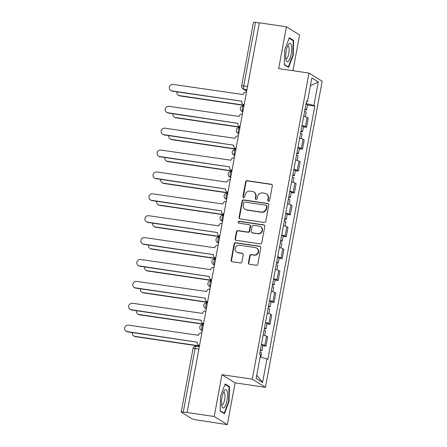 <?xml version="1.0" encoding="UTF-8"?>
<svg xmlns="http://www.w3.org/2000/svg" width="447" height="447" viewBox="0 0 447 447"><rect width="100%" height="100%" fill="white"/><g stroke="black" fill="none" stroke-linecap="round" stroke-linejoin="round"><path stroke-width="0.67" d="M268.513 201.279A0.989 0.939 -58.2 0 0 269.625 200.452L272.34 185.818A1.408 1.341 -58.2 0 0 271.256 184.248L247.225 180.694A1.408 1.341 -58.2 0 0 245.638 181.873L242.922 196.501A0.989 0.939 -58.2 0 0 243.682 197.602A0.989 0.939 -58.2 0 0 244.794 196.781L245.146 194.886A4.515 4.286 -58.2 0 1 250.231 191.109L252.237 191.405A4.515 4.286 -58.2 0 1 255.69 196.445L255.343 198.339A0.989 0.939 -58.2 0 0 256.097 199.44A0.989 0.939 -58.2 0 0 257.209 198.613L257.561 196.719A4.515 4.286 -58.2 0 1 262.652 192.948L264.652 193.244A4.515 4.286 -58.2 0 1 268.111 198.284L267.759 200.172A0.989 0.939 -58.2 0 0 268.513 201.279M248.415 262.713A1.408 1.341 -58.2 0 0 249.499 264.283L256.237 265.283A1.408 1.341 -58.2 0 0 257.83 264.104L260.841 247.856A1.408 1.341 -58.2 0 0 259.763 246.28L235.731 242.727A1.408 1.341 -58.2 0 0 234.139 243.906L231.127 260.154A1.408 1.341 -58.2 0 0 232.205 261.73L240.352 262.931A1.408 1.341 -58.2 0 0 241.944 261.752L243.229 254.801A1.408 1.341 -58.2 0 0 242.151 253.225L238.111 252.628A3.772 3.582 -58.2 0 1 235.424 247.711A3.772 3.582 -58.2 0 1 239.475 245.258L255.298 247.599A3.772 3.582 -58.2 0 1 257.986 252.516A3.772 3.582 -58.2 0 1 253.935 254.969L251.298 254.578A1.408 1.341 -58.2 0 0 249.705 255.757L248.415 262.713L248.8 262.948A1.408 1.341 -58.2 0 0 249.214 264.211M252.27 379.179L221.935 374.698L214.191 416.498L187.12 412.497L259.349 22.786L286.421 26.786L278.671 68.592L309.006 73.079L252.27 379.179L265.429 387.331L322.158 81.225L309.006 73.079M264.177 222.455A1.408 1.341 -58.2 0 0 265.769 221.276L268.781 205.028A1.408 1.341 -58.2 0 0 267.697 203.458L243.665 199.898A1.408 1.341 -58.2 0 0 242.073 201.083L239.067 217.331A1.408 1.341 -58.2 0 0 240.145 218.901L264.177 222.455M264.808 226.439L261.797 242.687A1.408 1.341 -58.2 0 1 260.21 243.872L236.178 240.318A1.408 1.341 -58.2 0 1 235.094 238.743L236.385 231.786A1.408 1.341 -58.2 0 1 237.977 230.607L247.722 232.049A1.408 1.341 -58.2 0 0 249.314 230.87L250.169 226.255A1.408 1.341 -58.2 0 0 249.085 224.685L238.938 223.182A0.989 0.939 -58.2 0 1 238.234 221.896A0.989 0.939 -58.2 0 1 239.296 221.254L263.73 224.869A1.408 1.341 -58.2 0 1 264.808 226.439M214.191 416.498L227.344 424.65L195.68 419.783A2.872 0.341 -169.5 0 1 192.193 418.906L181.337 412.184A2.872 0.341 -169.5 0 1 181.231 412.061L193.009 348.515A2.872 0.341 10.5 0 1 195.065 348.559L183.287 412.112A2.872 0.341 -169.5 0 0 181.231 412.061M292.947 70.704L299.574 34.939L286.421 26.786M227.344 424.65L235.094 382.844L265.429 387.331M187.12 412.497L183.287 412.112M247.537 86.511L243.738 85.947A2.872 0.341 10.5 0 0 241.682 85.897L253.46 22.35A2.872 0.341 10.5 0 1 255.516 22.4L243.738 85.947A2.872 0.833 98.4 0 0 243.989 89.227L246.722 90.925M259.316 22.959L255.516 22.4M302.021 125.506A6.61 0.788 10.5 0 1 305.374 126.618L307.089 117.36A6.61 0.788 -169.5 0 0 303.742 116.248M307.089 117.36L308.262 118.081L306.547 127.339L303.44 126.881M305.374 126.618L306.547 127.339M299.384 148.767L302.49 149.225L304.206 139.967L303.032 139.24A6.61 0.788 -169.5 0 0 299.686 138.134M297.97 147.393A6.61 0.788 10.5 0 1 301.317 148.499L302.49 149.225M295.327 170.653L298.434 171.112L300.149 161.853L298.982 161.127A6.61 0.788 -169.5 0 0 295.629 160.015M293.914 169.273A6.61 0.788 10.5 0 1 297.261 170.385L298.434 171.112M291.276 192.534L294.377 192.998L296.093 183.739L294.925 183.013A6.61 0.788 -169.5 0 0 291.573 181.901M289.857 191.16A6.61 0.788 10.5 0 1 293.204 192.271L294.377 192.998M287.22 214.42L290.321 214.878L292.036 205.62L290.868 204.894A6.61 0.788 -169.5 0 0 287.516 203.787M285.801 213.046A6.61 0.788 10.5 0 1 289.153 214.158L290.321 214.878M283.163 236.307L286.264 236.765L287.98 227.506L286.812 226.78A6.61 0.788 -169.5 0 0 283.459 225.668M281.744 234.926A6.61 0.788 10.5 0 1 285.097 236.038L286.264 236.765M279.107 258.193L282.208 258.651L283.923 249.392L282.755 248.666A6.61 0.788 -169.5 0 0 279.403 247.554M277.688 256.813A6.61 0.788 10.5 0 1 281.04 257.925L282.208 258.651M275.05 280.073L278.151 280.532L279.867 271.273L278.699 270.552A6.61 0.788 -169.5 0 0 275.346 269.44M273.631 278.699A6.61 0.788 10.5 0 1 276.984 279.811L278.151 280.532M270.994 301.96L274.095 302.418L275.81 293.159L274.642 292.433A6.61 0.788 -169.5 0 0 271.29 291.321M269.575 300.58A6.61 0.788 10.5 0 1 272.927 301.691L274.095 302.418M266.937 323.846L270.038 324.304L271.754 315.046L270.586 314.319A6.61 0.788 -169.5 0 0 267.233 313.207M265.518 322.466A6.61 0.788 10.5 0 1 268.87 323.578L270.038 324.304M262.881 345.727L265.982 346.185L267.703 336.926L266.529 336.205A6.61 0.788 -169.5 0 0 263.177 335.094M261.461 344.352A6.61 0.788 10.5 0 1 264.814 345.464L265.982 346.185M306.458 101.57L307.475 101.53L311.838 77.962L318.286 81.952L313.917 105.52L306.094 103.553M260.098 357.153L266.96 358.88L267.859 359.438L314.817 106.079L313.917 105.52M266.96 358.88L262.59 382.448L256.148 378.453L260.517 354.884L259.612 354.326L306.569 100.972L307.475 101.53M288.594 67.469L293.243 55.255L293.612 40.392L289.338 37.744L284.694 49.958L284.32 64.821L288.594 67.469M221.935 374.698L235.094 382.844M224.428 413.693L229.071 401.479L229.445 386.616L225.171 383.967L220.522 396.182L220.153 411.044L224.428 413.693M307.497 105L314.817 106.079M318.286 81.952L310.397 85.751M256.751 375.195L262.59 382.448M292.813 55.193L293.243 55.255M292.349 40.208L293.612 40.392M228.646 401.417L229.071 401.479M228.177 386.431L229.445 386.616M268.379 201.245A0.989 0.939 -58.2 0 1 268.139 200.412L268.491 198.518A4.515 4.286 -58.2 0 0 266.596 194.048L266.211 193.814M253.795 191.975L254.181 192.216A4.515 4.286 -58.2 0 1 256.075 196.68L255.723 198.574A0.989 0.939 -58.2 0 0 255.963 199.412M271.927 184.561A1.408 1.341 -58.2 0 0 271.642 184.482L247.61 180.929A1.408 1.341 -58.2 0 0 246.018 182.108L243.308 196.741A0.989 0.939 -58.2 0 0 243.548 197.574M268.368 203.771A1.408 1.341 -58.2 0 0 268.083 203.692L244.051 200.139A1.408 1.341 -58.2 0 0 242.458 201.318L239.447 217.566A1.408 1.341 -58.2 0 0 239.86 218.829M266.63 206.268A0.989 0.939 -58.2 0 0 265.87 205.167L244.777 202.044A0.989 0.939 -58.2 0 0 243.665 202.871L243.297 204.866A4.515 4.286 -58.2 0 0 246.75 209.906L261.171 212.04A4.515 4.286 -58.2 0 0 266.256 208.263L266.63 206.268L267.01 206.503A0.989 0.939 -58.2 0 0 266.596 205.525L266.216 205.29M245.191 209.336L245.571 209.576A4.515 4.286 -58.2 0 0 247.135 210.146L246.75 209.906M267.01 206.503L266.641 208.503A4.515 4.286 -58.2 0 1 261.551 212.275L247.135 210.146M249.577 224.858L249.957 225.098A1.408 1.341 -58.2 0 1 250.549 226.495L249.694 231.105A1.408 1.341 -58.2 0 1 248.107 232.289L238.357 230.848A1.408 1.341 -58.2 0 0 236.77 232.027L235.48 238.977A1.408 1.341 -58.2 0 0 235.887 240.24M264.4 225.182A1.408 1.341 -58.2 0 0 264.116 225.104L239.681 221.494A0.989 0.939 -58.2 0 0 238.804 223.154M257.835 233.546A3.772 3.582 -58.2 0 0 260.506 226.651A3.772 3.582 -58.2 0 0 259.199 226.176L253.628 225.355A1.408 1.341 -58.2 0 0 252.035 226.534L251.18 231.144A1.408 1.341 -58.2 0 0 252.259 232.719L258.221 233.781A3.772 3.582 -58.2 0 0 260.886 226.892L260.506 226.651M251.773 232.541L252.158 232.781A1.408 1.341 -58.2 0 0 252.644 232.96L252.259 232.719M258.221 233.781L252.644 232.96M256.6 248.074L256.986 248.314A3.772 3.582 -58.2 0 1 254.315 255.203L251.678 254.812A1.408 1.341 -58.2 0 0 250.091 255.997L248.8 262.948M236.809 252.153L237.189 252.387A3.772 3.582 -58.2 0 0 238.497 252.862L238.111 252.628M242.822 253.538A1.408 1.341 -58.2 0 0 242.537 253.46L238.497 252.862M260.428 246.593A1.408 1.341 -58.2 0 0 260.143 246.515L236.111 242.961A1.408 1.341 -58.2 0 0 234.524 244.14L231.512 260.389A1.408 1.341 -58.2 0 0 231.92 261.651M304.614 111.521A3.593 0.43 10.5 0 1 306.167 112.175L305.335 116.678M176.967 91.858A3.308 3.14 -58.2 0 0 179.482 95.613L244.084 105.168M305.055 109.135A3.593 0.43 10.5 0 1 306.608 109.789A3.593 0.43 10.5 0 1 304.927 109.845M305.994 104.084A3.593 0.43 10.5 0 1 307.547 104.738L306.608 109.789M244.04 105.397L179.985 95.926A3.308 3.14 121.8 0 1 178.839 95.507L178.342 95.2M246.487 92.177L246.336 92.155A2.872 2.727 -58.2 0 0 243.095 94.557L173.006 84.41A3.308 3.14 -58.2 0 0 170.67 90.445A3.308 3.14 -58.2 0 0 171.81 90.864L241.861 101.223L172.313 91.171A3.308 3.14 121.8 0 1 171.167 90.752L170.67 90.445M244.14 104.861A2.872 2.727 121.8 0 1 243.531 104.587L243.028 104.28A2.872 2.727 -58.2 0 0 244.023 104.643L244.163 104.727M241.821 101.435A2.872 2.727 -58.2 0 0 243.028 104.28M300.557 133.407A3.593 0.43 10.5 0 1 302.111 134.061L301.278 138.559M172.911 113.745A3.308 3.14 -58.2 0 0 175.425 117.5L240.028 127.054M301.004 131.021A3.593 0.43 10.5 0 1 302.552 131.675A3.593 0.43 10.5 0 1 300.87 131.731M301.937 125.97A3.593 0.43 10.5 0 1 303.491 126.624L302.552 131.675M239.983 127.283L175.928 117.807A3.308 3.14 121.8 0 1 174.783 117.393L174.285 117.08M296.501 155.288A3.593 0.43 10.5 0 1 298.054 155.942L297.221 160.445M168.854 135.631A3.308 3.14 -58.2 0 0 171.369 139.386L235.971 148.935M296.948 152.908A3.593 0.43 10.5 0 1 298.495 153.561A3.593 0.43 10.5 0 1 296.814 153.612M297.881 147.856A3.593 0.43 10.5 0 1 299.434 148.51L298.495 153.561M235.927 149.164L171.871 139.693A3.308 3.14 121.8 0 1 170.726 139.274L170.229 138.967M288.913 43.895A9.342 2.716 98.4 0 0 288.444 44.499A9.342 2.716 98.4 0 0 286.119 60.216A9.342 2.716 98.4 0 0 288.477 61.233A9.342 2.716 98.4 0 0 291.701 49.343A9.342 2.716 98.4 0 0 288.913 43.895M285.784 58.456A6.392 1.855 98.4 0 0 286.153 58.652A6.392 1.855 98.4 0 0 286.935 58.261A6.392 1.855 98.4 0 0 289.069 51.344A6.392 1.855 98.4 0 0 288.019 46.002A6.392 1.855 98.4 0 0 287.617 46.086M289.153 38.23L293.198 40.733L292.835 55.132L288.337 66.966L284.331 64.485M287.611 66.86L288.337 66.966M224.746 390.119A9.342 2.716 98.4 0 0 224.277 390.723A9.342 2.716 98.4 0 0 221.952 406.44A9.342 2.716 98.4 0 0 224.31 407.457A9.342 2.716 98.4 0 0 227.529 395.567A9.342 2.716 98.4 0 0 224.746 390.119M221.617 404.68A6.392 1.855 98.4 0 0 221.98 404.876A6.392 1.855 98.4 0 0 222.768 404.49A6.392 1.855 98.4 0 0 224.902 397.567A6.392 1.855 98.4 0 0 223.852 392.226A6.392 1.855 98.4 0 0 223.45 392.31M224.986 384.454L229.026 386.957L228.668 401.356L224.165 413.19L220.159 410.709M223.444 413.084L224.165 413.19M242.436 114.063L242.285 114.041A2.872 2.727 -58.2 0 0 239.044 116.444L168.949 106.297A3.308 3.14 -58.2 0 0 166.614 112.331A3.308 3.14 -58.2 0 0 167.754 112.75L237.77 123.316A2.872 2.727 -58.2 0 0 239.966 126.523L240.106 126.613M240.084 126.747A2.872 2.727 121.8 0 1 239.475 126.473L238.977 126.16M237.765 123.338L168.256 113.057A3.308 3.14 121.8 0 1 167.111 112.638L166.614 112.331M238.38 135.949L238.229 135.927A2.872 2.727 -58.2 0 0 234.988 138.33L164.898 128.177A3.308 3.14 -58.2 0 0 162.557 134.217A3.308 3.14 -58.2 0 0 163.703 134.631L233.714 145.202A2.872 2.727 -58.2 0 0 235.91 148.41L236.05 148.493M236.027 148.633A2.872 2.727 121.8 0 1 235.418 148.354L234.921 148.046M233.708 145.219L164.2 134.938A3.308 3.14 121.8 0 1 163.054 134.525L162.557 134.217M292.45 177.174A3.593 0.43 10.5 0 1 293.997 177.828L293.165 182.331M164.798 157.512A3.308 3.14 -58.2 0 0 167.318 161.266L231.915 170.821M292.891 174.788A3.593 0.43 10.5 0 1 294.444 175.442A3.593 0.43 10.5 0 1 292.757 175.498M293.824 169.737A3.593 0.43 10.5 0 1 295.378 170.391L294.444 175.442M231.87 171.05L167.815 161.579A3.308 3.14 121.8 0 1 166.67 161.16L166.172 160.853M288.393 199.06A3.593 0.43 10.5 0 1 289.941 199.714L289.108 204.218M160.741 179.398A3.308 3.14 -58.2 0 0 163.261 183.153L227.858 192.707M288.835 196.674A3.593 0.43 10.5 0 1 290.388 197.328A3.593 0.43 10.5 0 1 288.701 197.384M289.768 191.623A3.593 0.43 10.5 0 1 291.321 192.277L290.388 197.328M227.814 192.936L163.758 183.46A3.308 3.14 121.8 0 1 162.613 183.047L162.116 182.734M284.337 220.947A3.593 0.43 10.5 0 1 285.89 221.595L285.052 226.098M156.685 201.284A3.308 3.14 -58.2 0 0 159.205 205.039L223.802 214.588M284.778 218.561A3.593 0.43 10.5 0 1 286.331 219.214A3.593 0.43 10.5 0 1 284.644 219.265M285.711 213.51A3.593 0.43 10.5 0 1 287.265 214.163L286.331 219.214M223.757 214.817L159.702 205.346A3.308 3.14 121.8 0 1 158.562 204.927L158.059 204.62M234.323 157.83L234.172 157.808A2.872 2.727 -58.2 0 0 230.931 160.21L160.842 150.063A3.308 3.14 -58.2 0 0 158.501 156.098A3.308 3.14 -58.2 0 0 159.646 156.517L229.697 166.876L160.143 156.824A3.308 3.14 121.8 0 1 158.998 156.411L158.501 156.098M231.971 170.519A2.872 2.727 121.8 0 1 231.362 170.24L230.864 169.933A2.872 2.727 -58.2 0 0 231.859 170.296L231.993 170.38M229.657 167.089A2.872 2.727 -58.2 0 0 230.864 169.933M230.266 179.716L230.116 179.694A2.872 2.727 -58.2 0 0 226.875 182.097L156.785 171.95A3.308 3.14 -58.2 0 0 154.444 177.984A3.308 3.14 -58.2 0 0 155.59 178.403L225.601 188.969A2.872 2.727 -58.2 0 0 227.802 192.176L227.942 192.266M227.914 192.4A2.872 2.727 121.8 0 1 227.305 192.126L226.808 191.819M225.595 188.992L156.087 178.711A3.308 3.14 121.8 0 1 154.941 178.292L154.444 177.984M226.21 201.603L226.059 201.58A2.872 2.727 -58.2 0 0 222.818 203.983L152.729 193.83A3.308 3.14 -58.2 0 0 150.388 199.87A3.308 3.14 -58.2 0 0 151.533 200.284L221.544 210.855A2.872 2.727 -58.2 0 0 223.746 214.063L223.886 214.152M223.858 214.286A2.872 2.727 121.8 0 1 223.249 214.012L222.751 213.7M221.539 210.872L152.03 200.597A3.308 3.14 121.8 0 1 150.89 200.178L150.388 199.87M280.28 242.827A3.593 0.43 10.5 0 1 281.833 243.481L280.995 247.984M152.628 223.165A3.308 3.14 -58.2 0 0 155.148 226.92L219.745 236.474M280.722 240.441A3.593 0.43 10.5 0 1 282.275 241.095A3.593 0.43 10.5 0 1 280.587 241.151M281.655 235.396A3.593 0.43 10.5 0 1 283.208 236.05L282.275 241.095M219.7 236.703L155.645 227.232A3.308 3.14 121.8 0 1 154.506 226.813L154.003 226.506M222.153 223.483L222.003 223.461A2.872 2.727 -58.2 0 0 218.762 225.864L148.672 215.717A3.308 3.14 -58.2 0 0 146.331 221.751A3.308 3.14 -58.2 0 0 147.476 222.17L217.527 232.529L147.974 222.477A3.308 3.14 121.8 0 1 146.834 222.064L146.331 221.751M219.801 236.172A2.872 2.727 121.8 0 1 219.192 235.893L218.695 235.586A2.872 2.727 -58.2 0 0 219.689 235.949L219.829 236.033M217.488 232.742A2.872 2.727 -58.2 0 0 218.695 235.586M276.224 264.713A3.593 0.43 10.5 0 1 277.777 265.367L276.939 269.871M148.572 245.051A3.308 3.14 -58.2 0 0 151.092 248.806L215.689 258.36M276.665 262.328A3.593 0.43 10.5 0 1 278.218 262.981A3.593 0.43 10.5 0 1 276.537 263.037M277.604 257.276A3.593 0.43 10.5 0 1 279.151 257.93L278.218 262.981M215.65 258.589L151.589 249.113A3.308 3.14 121.8 0 1 150.449 248.7L149.946 248.392M218.097 245.369L217.946 245.347A2.872 2.727 -58.2 0 0 214.705 247.75L144.616 237.603A3.308 3.14 -58.2 0 0 142.275 243.637A3.308 3.14 -58.2 0 0 143.42 244.056L213.431 254.622A2.872 2.727 -58.2 0 0 215.633 257.835L215.772 257.919M215.745 258.053A2.872 2.727 121.8 0 1 215.136 257.779L214.638 257.472M213.426 254.645L143.917 244.364A3.308 3.14 121.8 0 1 142.777 243.945L142.275 243.637M272.167 286.6A3.593 0.43 10.5 0 1 273.72 287.253L272.882 291.751M144.515 266.937A3.308 3.14 -58.2 0 0 147.035 270.692L211.632 280.247M272.609 284.214A3.593 0.43 10.5 0 1 274.162 284.868A3.593 0.43 10.5 0 1 272.48 284.918M273.547 279.163A3.593 0.43 10.5 0 1 275.095 279.816L274.162 284.868M211.593 280.476L147.532 270.999A3.308 3.14 121.8 0 1 146.392 270.586L145.895 270.273M214.04 267.256L213.889 267.233A2.872 2.727 -58.2 0 0 210.649 269.636L140.559 259.483A3.308 3.14 -58.2 0 0 138.224 265.524A3.308 3.14 -58.2 0 0 139.363 265.937L209.375 276.509A2.872 2.727 -58.2 0 0 211.576 279.716L211.716 279.805M211.688 279.939A2.872 2.727 121.8 0 1 211.079 279.666L210.582 279.353M209.375 276.525L139.861 266.25A3.308 3.14 121.8 0 1 138.721 265.831L138.224 265.524M268.111 308.48A3.593 0.43 10.5 0 1 269.664 309.134L268.831 313.638M140.459 288.823A3.308 3.14 -58.2 0 0 142.979 292.578L207.576 302.127M268.552 306.094A3.593 0.43 10.5 0 1 270.105 306.748A3.593 0.43 10.5 0 1 268.423 306.804M269.491 301.049A3.593 0.43 10.5 0 1 271.044 301.703L270.105 306.748M207.537 302.356L143.476 292.886A3.308 3.14 121.8 0 1 142.336 292.467L141.839 292.159M209.984 289.136L209.833 289.114A2.872 2.727 -58.2 0 0 206.592 291.522L136.503 281.37A3.308 3.14 -58.2 0 0 134.167 287.404A3.308 3.14 -58.2 0 0 135.307 287.823L205.357 298.183L135.804 288.131A3.308 3.14 121.8 0 1 134.664 287.717L134.167 287.404M207.631 301.826A2.872 2.727 121.8 0 1 207.022 301.546L206.525 301.239A2.872 2.727 -58.2 0 0 207.52 301.602L207.659 301.686M205.318 298.395A2.872 2.727 -58.2 0 0 206.525 301.239M264.054 330.367A3.593 0.43 10.5 0 1 265.607 331.02L264.775 335.524M136.408 310.704A3.308 3.14 -58.2 0 0 138.922 314.459L203.519 324.014M264.495 327.981A3.593 0.43 10.5 0 1 266.049 328.634A3.593 0.43 10.5 0 1 264.367 328.69M265.434 322.93A3.593 0.43 10.5 0 1 266.988 323.583L266.049 328.634M203.48 324.243L139.419 314.772A3.308 3.14 121.8 0 1 138.279 314.353L137.782 314.045M205.927 311.023L205.776 311A2.872 2.727 -58.2 0 0 202.536 313.403L132.446 303.256A3.308 3.14 -58.2 0 0 130.111 309.29A3.308 3.14 -58.2 0 0 131.25 309.71L201.262 320.276A2.872 2.727 -58.2 0 0 203.463 323.488L203.603 323.572M203.581 323.706A2.872 2.727 121.8 0 1 202.972 323.432L202.469 323.125M201.262 320.298L131.748 310.017A3.308 3.14 121.8 0 1 130.608 309.598L130.111 309.29M259.998 352.253A3.593 0.43 10.5 0 1 261.551 352.906L260.735 357.309M132.351 332.59A3.308 3.14 -58.2 0 0 134.865 336.345L199.468 345.9M260.439 349.867A3.593 0.43 10.5 0 1 261.992 350.521A3.593 0.43 10.5 0 1 260.31 350.571M261.378 344.816A3.593 0.43 10.5 0 1 262.931 345.47L261.992 350.521M199.423 346.129L135.363 336.652A3.308 3.14 121.8 0 1 134.223 336.239L133.726 335.926M201.871 332.909L201.72 332.886A2.872 2.727 -58.2 0 0 198.479 335.289L128.39 325.142A3.308 3.14 -58.2 0 0 126.054 331.177A3.308 3.14 -58.2 0 0 127.194 331.59L197.205 342.162A2.872 2.727 -58.2 0 0 199.407 345.369L199.546 345.458M199.524 345.592A2.872 2.727 121.8 0 1 198.915 345.319L198.412 345.006M197.205 342.178L127.697 331.903A3.308 3.14 121.8 0 1 126.551 331.484L126.054 331.177M246.956 89.668L243.989 89.227A2.872 2.727 -58.2 0 1 242.995 88.864L246.683 91.149M268.87 323.578L270.586 314.319M272.927 301.691L274.642 292.433M276.984 279.811L278.699 270.552M281.04 257.925L282.755 248.666M285.097 236.038L286.812 226.78M289.153 214.158L290.868 204.894M293.204 192.271L294.925 183.013M297.261 170.385L298.982 161.127M301.317 148.499L303.032 139.24M264.814 345.464L266.529 336.205M243.693 105.905A2.872 0.833 98.4 0 0 243.593 105.866A2.872 0.833 98.4 0 0 242.375 108.409A2.872 0.833 98.4 0 0 242.648 111.515A2.872 2.727 121.8 0 1 241.659 111.152L242.838 111.884M239.637 127.786A2.872 0.833 98.4 0 0 239.536 127.753A2.872 0.833 98.4 0 0 238.318 130.295A2.872 0.833 98.4 0 0 238.597 133.402A2.872 2.727 121.8 0 1 237.603 133.038L238.782 133.77M235.58 149.672A2.872 0.833 98.4 0 0 235.48 149.633A2.872 0.833 98.4 0 0 234.262 152.181A2.872 0.833 98.4 0 0 234.541 155.282A2.872 2.727 121.8 0 1 233.546 154.925L234.725 155.651M231.524 171.559A2.872 0.833 98.4 0 0 231.423 171.519A2.872 0.833 98.4 0 0 230.205 174.062A2.872 0.833 98.4 0 0 230.484 177.168A2.872 2.727 121.8 0 1 229.49 176.805L230.669 177.537M227.467 193.445A2.872 0.833 98.4 0 0 227.367 193.406A2.872 0.833 98.4 0 0 226.148 195.948A2.872 0.833 98.4 0 0 226.428 199.055A2.872 2.727 121.8 0 1 225.433 198.691L226.612 199.423M223.411 215.325A2.872 0.833 98.4 0 0 223.31 215.292A2.872 0.833 98.4 0 0 222.092 217.834A2.872 0.833 98.4 0 0 222.371 220.941A2.872 2.727 121.8 0 1 221.377 220.578L222.556 221.304M219.354 237.212A2.872 0.833 98.4 0 0 219.253 237.173A2.872 0.833 98.4 0 0 218.035 239.721A2.872 0.833 98.4 0 0 218.315 242.822A2.872 2.727 121.8 0 1 217.32 242.458L218.499 243.19M215.298 259.098A2.872 0.833 98.4 0 0 215.197 259.059A2.872 0.833 98.4 0 0 213.979 261.601A2.872 0.833 98.4 0 0 214.258 264.708A2.872 2.727 121.8 0 1 213.264 264.345L214.443 265.077M211.241 280.979A2.872 0.833 98.4 0 0 211.14 280.945A2.872 0.833 98.4 0 0 209.922 283.487A2.872 0.833 98.4 0 0 210.202 286.594A2.872 2.727 121.8 0 1 209.207 286.231L210.386 286.957M207.184 302.865A2.872 0.833 98.4 0 0 207.09 302.826A2.872 0.833 98.4 0 0 205.866 305.374A2.872 0.833 98.4 0 0 206.145 308.475A2.872 2.727 121.8 0 1 205.151 308.112L206.335 308.843M203.128 324.751A2.872 0.833 98.4 0 0 203.033 324.712A2.872 0.833 98.4 0 0 201.815 327.254A2.872 0.833 98.4 0 0 202.089 330.361A2.872 2.727 121.8 0 1 201.1 329.998L202.279 330.73M198.865 349.124L195.065 348.559A2.872 0.833 98.4 0 1 196.255 346.196A2.872 2.872 0 0 0 193.009 348.515M196.356 346.229A2.872 0.833 98.4 0 0 196.255 346.196L199.328 346.648M268.491 198.518L268.111 198.284M255.723 198.574L255.343 198.339M256.075 196.68L255.69 196.445M243.308 196.741L242.922 196.501M246.018 182.108L245.638 181.873M247.61 180.929L247.225 180.694M271.642 184.482L271.256 184.248M268.139 200.412L267.759 200.172M239.447 217.566L239.067 217.331M242.458 201.318L242.073 201.083M244.051 200.139L243.665 199.898M268.083 203.692L267.697 203.458M261.551 212.275L261.171 212.04M266.641 208.503L266.256 208.263M235.48 238.977L235.094 238.743M236.77 232.027L236.385 231.786M238.357 230.848L237.977 230.607M248.107 232.289L247.722 232.049M249.694 231.105L249.314 230.87M250.549 226.495L250.169 226.255M239.681 221.494L239.296 221.254M264.116 225.104L263.73 224.869M250.091 255.997L249.705 255.757M251.678 254.812L251.298 254.578M254.315 255.203L253.935 254.969M242.537 253.46L242.151 253.225M231.512 260.389L231.127 260.154M234.524 244.14L234.139 243.906M236.111 242.961L235.731 242.727M260.143 246.515L259.763 246.28M179.985 95.926L179.482 95.613M171.81 90.864L172.313 91.171M175.928 117.807L175.425 117.5M171.871 139.693L171.369 139.386M167.754 112.75L168.256 113.057M163.703 134.631L164.2 134.938M167.815 161.579L167.318 161.266M163.758 183.46L163.261 183.153M159.702 205.346L159.205 205.039M159.646 156.517L160.143 156.824M155.59 178.403L156.087 178.711M151.533 200.284L152.03 200.597M155.645 227.232L155.148 226.92M147.476 222.17L147.974 222.477M151.589 249.113L151.092 248.806M143.42 244.056L143.917 244.364M147.532 270.999L147.035 270.692M139.363 265.937L139.861 266.25M143.476 292.886L142.979 292.578M135.307 287.823L135.804 288.131M139.419 314.772L138.922 314.459M131.25 309.71L131.748 310.017M135.363 336.652L134.865 336.345M127.194 331.59L127.697 331.903M243.945 105.917L243.593 105.866A2.872 2.872 0 0 0 241.659 111.152M239.888 127.803L239.536 127.753A2.872 2.872 0 0 0 237.603 133.038M235.832 149.689L235.48 149.633A2.872 2.872 0 0 0 233.546 154.925M231.775 171.57L231.423 171.519A2.872 2.872 0 0 0 229.49 176.805M227.719 193.456L227.367 193.406A2.872 2.872 0 0 0 225.433 198.691M223.662 215.342L223.31 215.292A2.872 2.872 0 0 0 221.377 220.578M219.606 237.228L219.253 237.173A2.872 2.872 0 0 0 217.32 242.458M215.549 259.109L215.197 259.059A2.872 2.872 0 0 0 213.264 264.345M211.492 280.995L211.14 280.945A2.872 2.872 0 0 0 209.207 286.231M207.436 302.882L207.09 302.826A2.872 2.872 0 0 0 205.151 308.112M203.385 324.762L203.033 324.712A2.872 2.872 0 0 0 201.1 329.998M241.682 85.897A2.872 2.872 0 0 0 242.995 88.864"/></g></svg>
